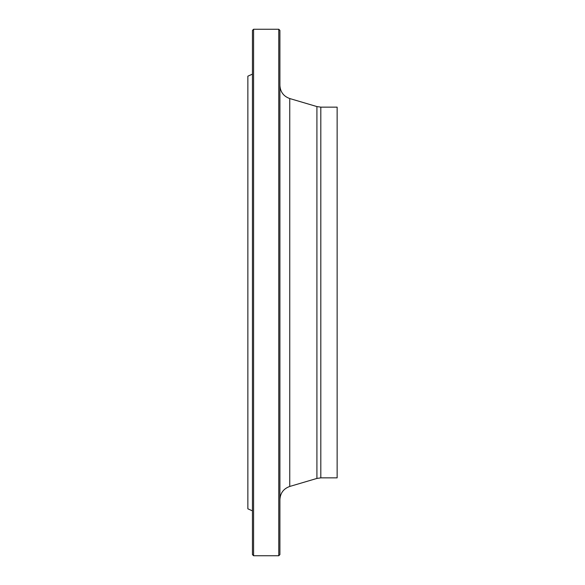 <?xml version="1.0" encoding="UTF-8"?>
<svg xmlns="http://www.w3.org/2000/svg" width="585" height="585" viewBox="0 0 585 585"><rect width="100%" height="100%" fill="white"/><g stroke="black" fill="none" stroke-linecap="round" stroke-linejoin="round"><path stroke-width="0.88" d="M278.767 555.75L278.767 29.25L253.583 29.25L253.583 555.75L278.767 555.75L279.908 554.602L279.908 30.398L278.767 29.25M252.442 510.859L247.864 508.826L247.864 76.174L252.442 74.141M253.583 555.75L252.442 554.602L252.442 30.398L253.583 29.25M320.814 477.865L320.814 107.135L337.135 107.135L337.135 477.865L320.814 477.865L316.916 478.428L289.75 486.457C283.564 488.68 280.288 493.067 279.908 499.627M316.916 478.428L316.916 106.572L289.75 98.543L289.75 486.457M268.617 555.75L258 555.75M320.814 107.135L316.916 106.572M289.75 98.543C283.564 96.32 280.288 91.933 279.908 85.373"/></g></svg>
